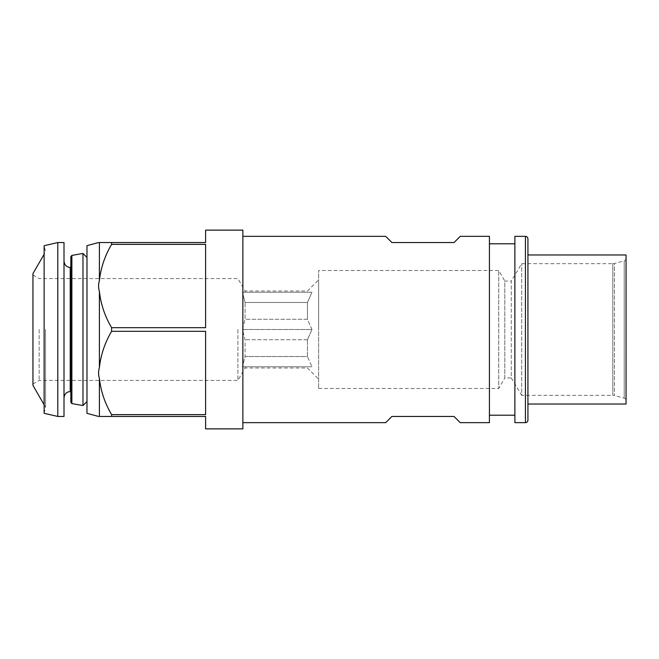 <?xml version="1.0" encoding="UTF-8"?>
<svg xmlns="http://www.w3.org/2000/svg" width="659" height="659" viewBox="0 0 659 659"><rect width="100%" height="100%" fill="white"/><g stroke="black" fill="none" stroke-linecap="round" stroke-linejoin="round"><path stroke-width="0.49" stroke-dasharray="3.29 2.47" d="M385.704 236.342L391.916 242.553L454.018 242.553L460.229 236.342M385.704 422.658L391.916 416.447L454.018 416.447L460.229 422.658M514.885 243.797L514.885 415.203L514.885 243.797M514.885 422.658L514.885 236.342M489.423 243.797L489.423 415.203L489.423 243.797M489.423 422.658L489.423 236.342M318.635 388.497L498.739 388.497L498.739 270.503L498.739 388.497L504.827 377.945L504.827 281.055L511.269 281.055L511.269 377.945L521.714 395.334L521.714 263.666L521.714 395.334L612.812 395.334L612.812 263.666L521.714 263.666L511.269 281.055L511.269 377.945L504.827 377.945L504.827 281.055L498.739 270.503L318.635 270.503L318.635 388.497L318.635 270.503M242.866 236.342L242.866 422.658L242.866 236.342M626.05 258.435A2.488 2.488 0 0 1 624.205 260.832L614.419 263.46L614.419 395.54L614.419 263.46A6.211 6.211 0 0 1 612.812 263.666L612.812 395.334A6.211 6.211 0 0 1 614.419 395.54L624.205 398.168L624.205 260.832L624.205 398.168A2.488 2.488 0 0 1 626.05 400.565L626.05 258.435L626.05 400.565M626.05 404.025L626.05 254.975M527.925 254.975L527.925 404.025L527.925 254.975M527.925 420.17L527.925 238.83M242.866 428.869L242.866 230.131M205.6 428.869L205.6 416.447L99.402 416.447C98.298 416.447 98.298 416.447 99.402 416.447L99.402 378.373C98.298 374.773 98.298 371.174 99.402 367.574L99.402 291.426C100.794 304.161 104.863 316.254 111.602 327.688L111.602 331.312L205.6 331.312L205.6 414.635L111.602 414.635L111.602 416.447M205.6 230.131L205.6 242.553L111.602 242.553L111.602 244.365L205.6 244.365L205.6 327.688L111.602 327.688M318.635 329.5L318.635 279.82L318.635 329.5M307.456 356.535L307.456 339.731L307.456 356.535L311.979 366.766L307.456 356.535L245.066 356.535L242.454 366.766L245.066 356.535L245.066 339.731L242.454 329.5L245.066 319.269L242.454 329.5L245.066 339.731L245.066 356.535L307.456 356.535M307.456 366.766L311.979 366.766L307.456 366.766L307.456 368.002L307.456 366.766L242.454 366.766L245.066 366.766L245.066 368.002L245.066 366.766L307.456 366.766M311.979 329.5L307.456 339.731L311.979 329.5L242.454 329.5L311.979 329.5L307.456 319.269L245.066 319.269L245.066 302.465L242.454 292.234L245.066 302.465L307.456 302.465L307.456 319.269L245.066 319.269L245.066 302.465L307.456 302.465L311.979 292.234L242.454 292.234L311.979 292.234L307.456 302.465L307.456 319.269L311.979 329.5M307.456 339.731L245.066 339.731L307.456 339.731M311.979 366.766L242.454 366.766L311.979 366.766M237.899 329.5L237.899 380.424L237.899 329.5M39.161 329.5L39.161 380.424L39.161 329.5M32.95 385.391L32.95 273.609M45.537 329.5L45.537 407.196L45.537 329.5M44.128 404.758L45.537 407.196L44.128 413.292L44.128 245.708L45.537 251.804L44.128 254.242M57.794 416.447L57.794 242.553M64.005 242.553L64.005 416.447M70.834 256.639L70.834 391.603M82.976 405.549L82.976 253.451M86.98 245.659L86.98 413.341M111.602 414.635C104.863 403.201 100.794 391.108 99.402 378.373M111.602 331.312C104.863 342.746 100.794 354.839 99.402 367.574M111.602 242.553L99.402 242.553C98.298 242.553 98.298 242.553 99.402 242.553L99.402 280.627C100.794 267.892 104.863 255.799 111.602 244.365M205.6 414.635L205.6 331.312L205.6 414.635M205.6 327.688L205.6 244.365L205.6 327.688M99.402 291.426C98.298 287.826 98.298 284.227 99.402 280.627M307.456 292.234L242.454 292.234L245.066 292.234L245.066 290.998L245.066 292.234L311.979 292.234L307.456 292.234L307.456 290.998L307.456 292.234M70.216 391.603L70.216 267.397M71.864 403.588L71.864 255.412M525.437 422.658L525.437 236.342M32.95 384.008L39.161 380.424L237.899 380.424L245.066 368.002L307.456 368.002L318.635 379.18M32.95 274.992L39.161 278.576L237.899 278.576L245.066 290.998L307.456 290.998L318.635 279.82"/><path stroke-width="0.99" d="M242.866 422.658L385.704 422.658L391.916 416.447L454.018 416.447L460.229 422.658L489.423 422.658L489.423 236.342L460.229 236.342L454.018 242.553L391.916 242.553L385.704 236.342L242.866 236.342M525.437 236.342A2.488 2.488 0 0 1 527.925 238.83L527.925 420.17A2.488 2.488 0 0 1 525.437 422.658L514.885 422.658L514.885 236.342L525.437 236.342L525.437 422.658M489.423 415.203L514.885 415.203M489.423 243.797L514.885 243.797M527.925 254.975L626.05 254.975L626.05 404.025L527.925 404.025M242.866 230.131L242.866 428.869L205.6 428.869L205.6 416.447L99.402 416.447C98.298 416.447 98.298 416.447 99.402 416.447L99.402 378.373C98.298 374.773 98.298 371.174 99.402 367.574L99.402 291.426C98.298 287.826 98.298 284.227 99.402 280.627L99.402 242.553C98.298 242.553 98.298 242.553 99.402 242.553L205.6 242.553L205.6 230.131L242.866 230.131M44.128 254.242L32.95 273.609L32.95 385.391L44.128 404.758M44.128 245.708L44.128 413.292L57.794 416.447L57.794 242.553L44.128 245.708M57.794 416.447L64.005 416.447L64.005 242.553L57.794 242.553M70.834 267.397L70.216 267.397L70.216 391.603L70.834 391.603L70.834 402.361L70.834 256.639L71.864 255.412L71.864 403.588L70.834 402.361M86.98 257.455L82.976 253.451L82.976 405.549L71.864 403.588M98.57 416.447L86.98 413.341L86.98 245.659L98.57 242.553M111.602 416.447L111.602 414.635L205.6 414.635L205.6 331.312L111.602 331.312L111.602 327.688L205.6 327.688L205.6 244.365L111.602 244.365C104.863 255.799 100.794 267.883 99.402 280.627M111.602 244.365L111.602 242.553M111.602 331.312C104.863 342.746 100.794 354.83 99.402 367.574M111.602 327.688C104.863 316.254 100.794 304.161 99.402 291.426M111.602 414.635C104.863 403.201 100.794 391.108 99.402 378.373M70.216 391.603C66.617 391.8 64.549 393.876 64.005 397.814M86.98 401.545L82.976 405.549M71.864 255.412L82.976 253.451M70.216 267.397C66.617 267.2 64.549 265.124 64.005 261.186"/></g></svg>
